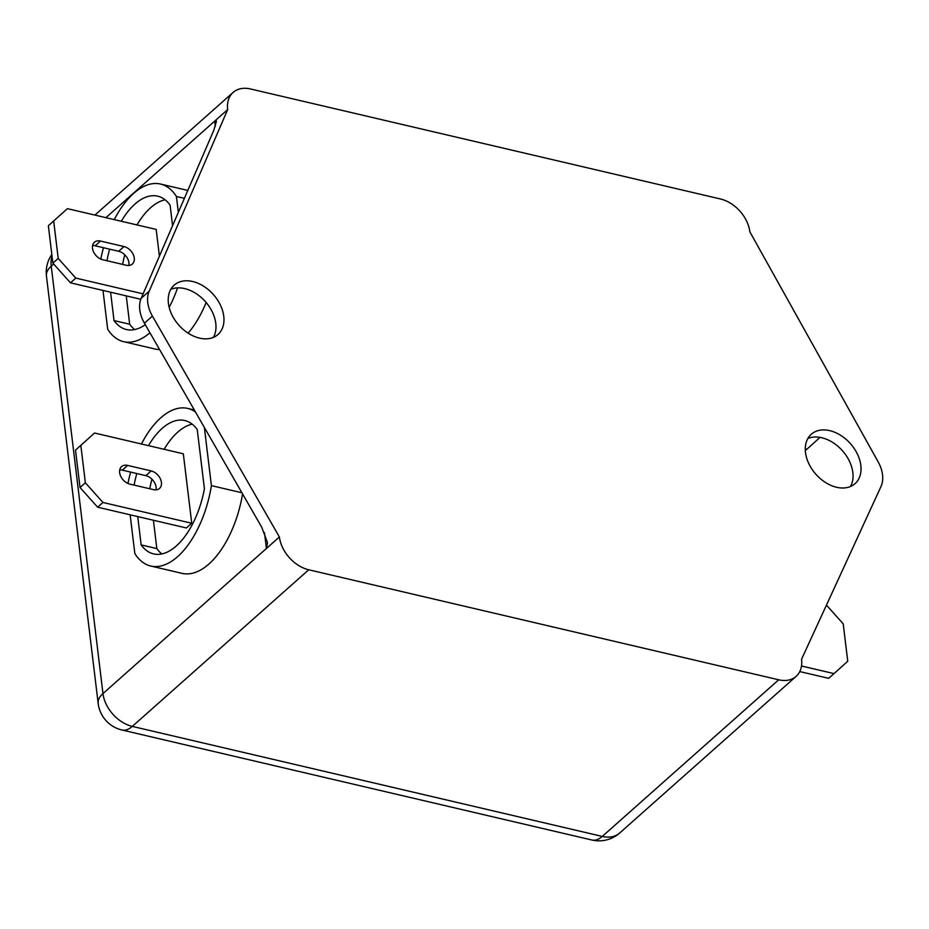 <?xml version="1.0" encoding="UTF-8"?>
<svg xmlns="http://www.w3.org/2000/svg" width="929" height="929" viewBox="0 0 929 929"><rect width="100%" height="100%" fill="white"/><g stroke="black" fill="none" stroke-linecap="round" stroke-linejoin="round"><path stroke-width="1.39" d="M836.588 487.272A33.003 23.074 48.4 0 0 855.063 483.637A33.003 23.074 48.4 0 0 857.455 454.176A33.003 23.074 48.4 0 0 829.736 430.638A33.003 23.074 48.4 0 0 811.249 434.284A33.003 23.074 48.4 0 0 808.869 463.734A33.003 23.074 48.4 0 0 836.588 487.272M850.476 486.506A33.003 23.074 48.4 0 0 847.701 457.962A33.003 23.074 48.4 0 0 821.747 437.733A33.003 23.074 48.4 0 0 807.847 438.5M199.514 338.133A33.003 23.074 48.4 0 0 218.001 334.498A33.003 23.074 48.4 0 0 220.382 305.037A33.003 23.074 48.4 0 0 192.663 281.51A33.003 23.074 48.4 0 0 174.187 285.145A33.003 23.074 48.4 0 0 171.795 314.594A33.003 23.074 48.4 0 0 199.514 338.133M213.415 337.378A33.003 23.074 48.4 0 0 210.639 308.823A33.003 23.074 48.4 0 0 184.674 288.594A33.003 23.074 48.4 0 0 170.785 289.36M172.573 225.689L170.088 205.146A68.491 34.791 -76.8 0 0 157.663 196.158A68.491 34.791 -76.8 0 0 134.937 204.078A68.491 34.791 -76.8 0 0 121.304 221.265M109.657 249.169A68.491 34.791 -76.8 0 0 106.951 260.724M165.072 199.805A68.491 34.791 -76.8 0 0 150.603 207.748A68.491 34.791 -76.8 0 0 136.969 224.934M124.776 254.813A68.491 34.791 -76.8 0 0 122.616 264.393M169.159 307.336A80.939 41.12 -76.8 0 0 177.555 287.885M188.122 333.151A80.939 41.12 -76.8 0 0 206.145 302.506M137.736 516.582L141.162 544.917A68.491 34.791 -76.8 0 0 153.587 553.905A68.491 34.791 -76.8 0 0 204.415 488.77L197.238 429.523A68.491 34.791 -76.8 0 0 184.813 420.535A68.491 34.791 -76.8 0 0 162.087 428.455A68.491 34.791 -76.8 0 0 148.466 445.641M136.807 473.546A68.491 34.791 -76.8 0 0 134.101 485.101M192.222 424.181A68.491 34.791 -76.8 0 0 177.753 432.124A68.491 34.791 -76.8 0 0 164.131 449.311M151.926 479.178A68.491 34.791 -76.8 0 0 149.766 488.77M130.141 514.805L134.844 553.591A80.939 41.12 -76.8 0 0 150.753 566.028A80.939 41.12 -76.8 0 0 177.602 556.668A80.939 41.12 -76.8 0 0 211.406 485.623L241.923 492.765M150.753 566.028L182.084 573.367A80.939 41.12 -76.8 0 0 208.932 564.008A80.939 41.12 -76.8 0 0 242.574 493.914M126.251 295.875L129.677 324.209A68.491 34.791 -76.8 0 0 134.693 329.563M159.405 256.16L156.177 229.428L67.399 208.642L48.354 225.735L52.883 263.128L58.202 258.401L53.673 221.009M102.991 290.429L107.683 329.214A80.939 41.12 -76.8 0 0 123.603 341.663L154.934 348.99A80.939 41.12 -76.8 0 0 159.579 349.548M153.401 520.252L156.827 548.586A68.491 34.791 -76.8 0 0 161.843 553.939M85.352 482.778L102.956 502.473L97.638 507.199L186.404 527.974L191.734 523.248L183.327 453.805L94.561 433.019L75.504 450.112L80.033 487.504L85.352 482.778L80.835 445.374M720.521 198.992L250.551 88.975A31.133 21.762 48.4 0 0 233.121 92.412A31.133 21.762 48.4 0 0 227.675 109.576L149.186 291.207A31.133 21.762 48.4 0 0 152.414 316.092L279.397 536.962A31.133 21.762 48.4 0 0 308.73 569.779L778.699 679.796A31.133 21.762 48.4 0 0 796.13 676.37A31.133 21.762 48.4 0 0 801.576 659.195L880.947 486.645A31.133 21.762 48.4 0 0 878.16 461.852L749.854 231.82A31.133 21.762 48.4 0 0 720.521 198.992M826.462 605.104L843.218 623.858L847.747 661.251L834.021 673.606L801.506 666M834.021 673.606L828.691 678.333L799.776 671.574M805.315 450.611L806.871 449.23L805.269 448.858M806.871 449.23L820.028 437.385M195.508 412.035A80.939 41.12 -76.8 0 0 187.646 408.412A80.939 41.12 -76.8 0 0 141.44 443.992M130.629 472.095A80.939 41.12 -76.8 0 0 127.958 483.463M211.406 485.623L204.357 427.445M156.827 548.586L141.162 544.917M119.725 469.935A10.893 7.618 -131.6 0 1 122.326 470.155L145.83 475.648A10.893 7.618 -131.6 0 1 156.014 489.838M75.504 450.112L94.561 433.019M97.638 507.199L80.033 487.504M102.956 502.473L191.734 523.248M127.656 465.429L151.148 470.922A10.893 7.618 -131.6 0 1 160.299 478.702A10.893 7.618 -131.6 0 1 159.521 488.422A10.893 7.618 -131.6 0 1 153.413 489.618L129.921 484.125A10.893 7.618 -131.6 0 1 120.758 476.356A10.893 7.618 -131.6 0 1 121.548 466.625A10.893 7.618 -131.6 0 1 127.656 465.429L122.326 470.155M178.333 212.358L176.417 196.483A80.939 41.12 -76.8 0 0 160.496 184.035A80.939 41.12 -76.8 0 0 114.279 219.616M103.479 247.718A80.939 41.12 -76.8 0 0 100.808 259.086M176.417 196.483L184.395 198.341M123.603 341.663A80.939 41.12 -76.8 0 0 149.929 332.756M110.586 292.205L114.012 320.551A68.491 34.791 -76.8 0 0 126.437 329.54A68.491 34.791 -76.8 0 0 145.284 324.697M129.677 324.209L114.012 320.551M92.575 245.558A10.893 7.618 -131.6 0 1 95.176 245.779L118.668 251.283A10.893 7.618 -131.6 0 1 128.864 265.473M58.202 258.401L75.806 278.096L70.488 282.822L140.813 299.289M70.488 282.822L52.883 263.128M48.354 225.735L67.399 208.642M75.806 278.096L143.124 293.854M100.506 241.052L123.998 246.557A10.893 7.618 -131.6 0 1 133.149 254.325A10.893 7.618 -131.6 0 1 132.359 264.045A10.893 7.618 -131.6 0 1 126.263 265.253L102.759 259.748A10.893 7.618 -131.6 0 1 93.608 251.98A10.893 7.618 -131.6 0 1 94.398 242.248A10.893 7.618 -131.6 0 1 100.506 241.052L95.176 245.779M215.331 126.39L214.692 121.107L227.675 109.576M105.918 217.665L214.692 121.107L216.492 121.13L213.74 130.432L141.196 298.29L149.186 291.207M152.414 316.092L144.425 323.187L261.757 527.277L267.506 542.675L266.414 548.482L279.397 536.962M144.425 323.187A31.133 21.762 -131.6 0 1 141.196 298.29M53.685 264.033L51.246 266.193L102.968 693.58L266.414 548.482L264.498 532.677M308.73 569.779L132.301 726.397L602.271 836.425L778.699 679.796M151.148 470.922L145.83 475.648M123.998 246.557L118.668 251.283M619.713 832.988A31.133 21.762 -131.6 0 1 602.271 836.425A31.133 15.816 -76.8 0 1 591.947 840.025A31.133 31.133 0 0 0 619.713 832.988L796.13 676.37M51.827 254.488A31.133 31.133 0 0 0 46.45 276.052A31.133 15.665 173.1 0 1 51.246 266.193A31.133 21.762 -131.6 0 1 52.047 256.276M591.947 840.025L121.978 730.008A31.133 15.816 -76.8 0 0 132.301 726.397A31.133 21.762 48.4 0 1 102.968 693.58A31.133 15.665 173.1 0 0 98.172 703.427L46.45 276.052M187.646 408.412L194.324 409.968M160.496 184.035L187.809 190.433M94.921 215.087L233.121 92.412M98.172 703.427A31.133 31.133 0 0 0 121.978 730.008"/></g></svg>
